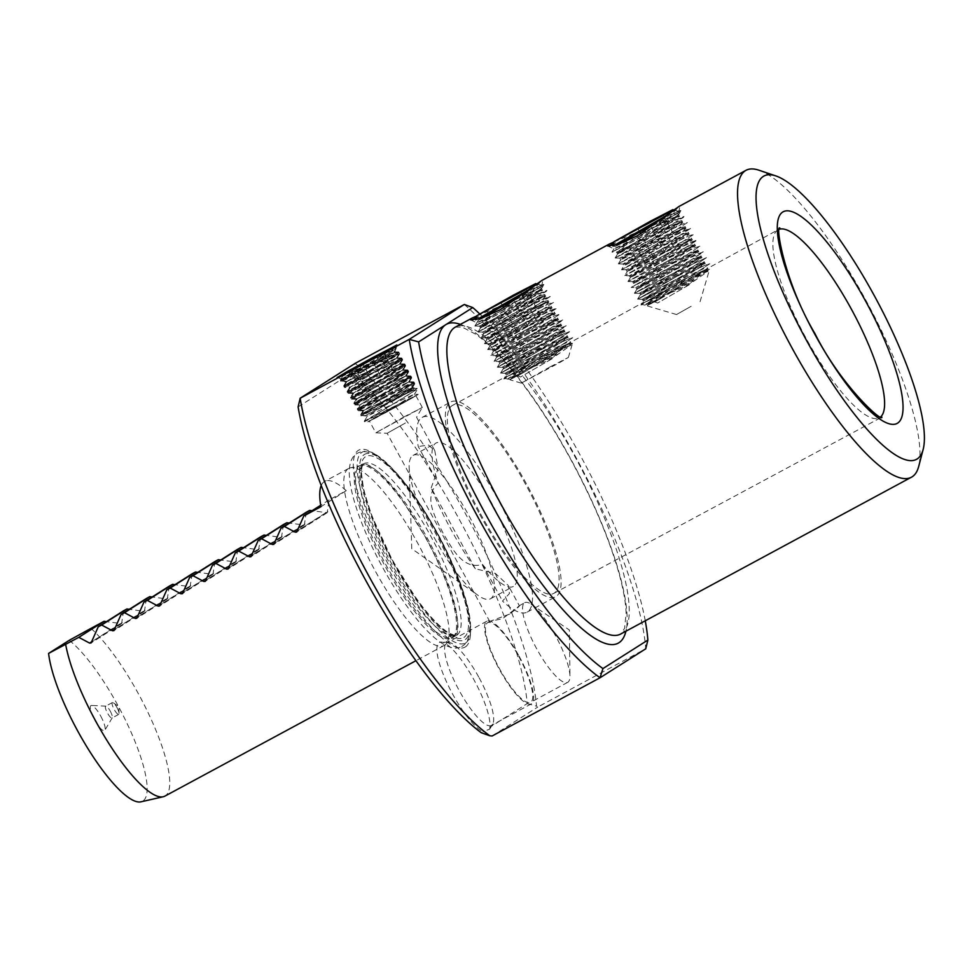 <?xml version="1.0" encoding="UTF-8"?>
<svg xmlns="http://www.w3.org/2000/svg" width="972" height="972" viewBox="0 0 972 972"><rect width="100%" height="100%" fill="white"/><g stroke="black" fill="none" stroke-linecap="round" stroke-linejoin="round"><path stroke-width="0.73" stroke-dasharray="4.86 3.65" d="M613.854 242.04L655.043 224.593L673.074 212.892L678.942 206.489M648.774 303.106L703.631 270.617L693.874 279.146L689.245 284.76L657.607 303.045L654.861 301.964L640.913 304.977L643.658 302.268L668.493 293.483C679.112 289.802 688.358 285.148 696.256 279.547L708.102 271.176L706.899 269.645L707.13 268.041C708.138 266.486 699.974 270.07 682.672 278.782L642.261 299.291L689.318 271.674L704.214 261.687L679.464 272.889L639.054 293.41L686.111 265.793L701.006 255.806L676.257 267.008L635.822 287.518L682.891 259.913L697.799 249.913L673.049 261.128L632.614 281.637L679.683 254.02L694.555 244.203L689.78 245.637L669.829 255.235L629.419 275.756L676.476 248.139L691.335 238.322L686.572 239.756L666.622 249.354L626.211 269.864L673.268 242.247L688.127 232.43L683.365 233.875L663.414 243.462L623.003 263.983L684.142 227.302L684.956 226.379L680.157 227.983L619.796 258.09L680.935 221.422L681.749 220.486L676.949 222.102L656.999 231.701C629.091 245.734 604.56 258.892 622.505 248.625L627.147 243.255C598.242 255.964 621.011 245.406 656.088 228.566L676.476 217.278L679.525 216.416L657.4 230.716L678.578 214.362L676.476 217.278M680.922 210.815L656.161 226.488L676.391 212.163L680.789 210.572L678.505 214.776L676.391 212.163L679.124 210.535L679.707 206.392M656.161 226.488L670.558 220.352M657.4 230.716L617.56 254.008L616.576 252.21L620.829 249.597L632.42 245.272C601.632 262.841 623.83 250.727 657.983 233.499L677.934 223.912L682.563 222.236L681.919 223.22L620.768 259.901L681.141 229.793L685.77 228.116L685.126 229.113L623.975 265.781L664.398 245.272L689.16 234.07L674.252 244.057L627.183 271.674L667.606 251.165L692.368 239.95L677.46 249.95L630.391 277.555L670.826 257.045L695.575 245.843L680.667 255.83L633.61 283.447L674.033 262.926L698.783 251.724L683.887 261.711L636.818 289.328L677.241 268.819L701.991 257.604L687.095 267.604L640.026 295.209L680.449 274.699L705.198 263.497L690.302 273.484L643.233 301.101L706.899 269.645M476.79 315.973L517.979 298.538L536.009 286.837L541.878 280.434M511.709 377.051L566.567 344.55L556.81 353.091L552.181 358.692L520.542 376.99L517.797 375.897L503.848 378.91L506.594 376.213L531.429 367.428C542.048 363.735 551.294 359.093 559.192 353.48L571.038 345.121L569.835 343.59L570.066 341.986C571.074 340.431 562.91 344.015 545.608 352.715L505.197 373.236L552.254 345.619L566.336 336.555L567.15 335.632L562.351 337.235L501.989 367.355L549.046 339.738L563.942 329.739L539.193 340.953L498.77 361.463L545.827 333.846L560.735 323.858L535.973 335.061L495.562 355.582L542.619 327.965L557.527 317.966L532.765 329.18L492.342 349.689L539.411 322.072L554.271 312.255L549.508 313.701L529.558 323.287L489.147 343.809L536.204 316.192L551.063 306.374L546.3 307.808L526.35 317.407L485.939 337.916L547.078 301.247L547.892 300.312L543.093 301.928L482.732 332.035L543.87 295.354L544.685 294.431L539.885 296.035L519.935 305.633C492.026 319.667 467.496 332.837 485.441 322.57L490.082 317.2C461.178 329.909 483.947 319.351 519.024 302.511L539.411 291.211L542.461 290.349L520.336 304.661L541.513 288.307L539.411 291.211M543.858 284.747L519.097 300.433L539.326 286.096L543.725 284.517L541.44 288.72L539.326 286.096L542.06 284.48L542.643 280.337M519.097 300.433L533.494 294.285M520.336 304.661L480.496 327.953L479.512 326.142L483.764 323.53L495.356 319.205C464.567 336.786 486.765 324.672 520.919 307.444L540.869 297.845L545.499 296.168L544.855 297.165L483.704 333.833L544.077 303.726L548.706 302.061L548.062 303.045L486.911 339.726L527.334 319.217L552.096 308.002L537.188 318.002L490.119 345.607L530.542 325.098L555.304 313.895L540.396 323.883L493.326 351.5L533.762 330.99L558.511 319.776L543.603 329.775L496.534 357.38L536.969 336.871L561.719 325.669L546.823 335.656L499.754 363.273L540.177 342.752L564.926 331.549L550.031 341.537L502.961 369.153L543.384 348.644L568.134 337.43L553.238 347.429L506.169 375.034L569.835 343.59M395.835 347.211L340.504 380.817L376.978 362.544L399.079 352.557L388.849 359.895L343.894 386.589L402.104 358.534L391.923 365.849L347.283 392.372L405.117 364.512L395.033 371.778L350.673 398.156L408.143 370.49L398.119 377.719L354.063 403.939L411.168 376.468L401.205 383.661L357.453 409.71L414.193 382.458L404.303 389.59L360.843 415.494L417.207 388.435L407.39 395.543L364.233 421.277L406.138 400.476L364.488 421.714L417.596 388.922L411.387 391.133L361.074 415.919L414.57 382.932L408.325 385.155L357.696 410.135L411.545 376.942L405.263 379.177L354.306 404.34L408.519 370.952L402.189 373.212L350.892 398.544L405.446 365.132L399.128 367.246L347.514 392.761L402.42 359.142L396.054 361.268L344.112 386.965L399.395 353.152L392.992 355.29L340.722 381.17L361.693 368.74C380.526 357.793 400.488 345.692 395.896 346.955L395.993 347.769L395.896 346.955C399.37 347.198 380.745 359.579 364.075 370.551L394.644 352.532L375.447 361.39C341.889 378.594 328.111 386.516 361.438 367.72L395.896 346.955M387.172 411.824L367.951 421.799L364.233 421.289L367.428 416.04L414.096 394.255L387.172 411.824L410.609 398.885L415.882 395.677L398.277 404.777L369.384 421.034L396.965 406.503C421.277 393.016 424.339 390.999 406.138 400.476L418.203 394.365L414.096 394.255M357.453 409.71L360.661 404.449L354.063 403.951L357.283 398.666L405.008 376.322L360.685 404.498L408.033 382.3L364.075 410.293L411.217 388.545L367.428 416.04M357.307 398.714L350.673 398.168L353.893 392.882L402.116 370.599L357.283 398.666M353.917 392.919L347.283 392.396L350.515 387.087L398.933 364.354L353.893 392.882M343.894 386.589L347.125 381.291L396.041 358.644L350.515 387.087L343.894 386.613M340.698 381.17L341.658 378.934L361.438 367.72M556.81 353.091L517.797 375.897M693.874 279.146L654.861 301.964M404.692 416.551L375.8 432.807L422.298 407.462L404.692 416.551M405.421 422.99L387.135 433.281L405.421 422.99M475.308 568.79L431.191 487.871A110.626 27.823 61.7 0 0 451.105 529.691A110.626 27.823 61.7 0 0 475.308 568.79L495.404 573.419L508.307 585.496L509.437 593.564L502.5 601.048A110.626 27.823 61.7 0 0 527.176 612.117A110.626 27.823 61.7 0 0 498.211 499.827A110.626 27.823 61.7 0 0 422.14 417.401A110.626 27.823 61.7 0 0 418.264 446.561L438.238 483.193C422.419 496.911 435.857 518.283 443.183 533.373C451.956 547.831 462.453 570.248 482.525 564.416L502.5 601.048M509.607 614.085L490.495 621.144L502.548 618.751C519.048 605.86 526.557 600.915 509.607 614.085L519.327 605.726L508.307 585.496M524.734 602.676A45.259 11.385 -118.3 0 1 531.186 604.256A45.259 11.385 -118.3 0 1 555.863 636.393A45.259 11.385 -118.3 0 1 569.932 676.075A45.259 11.385 -118.3 0 1 567.709 682.332A45.259 11.385 -118.3 0 1 536.593 648.616A45.259 11.385 -118.3 0 1 524.734 602.676L519.327 605.726M298.112 406.904L352.277 372.568A221.252 55.635 -118.3 0 1 458.942 518.781A221.252 55.635 -118.3 0 1 527.249 703.57L489.912 727.238A50.799 12.782 61.7 0 0 474.227 680.315A50.799 12.782 61.7 0 0 441.252 642.067A50.799 12.782 61.7 0 0 452.6 694.032A50.799 12.782 61.7 0 0 482.999 731.624L481.262 732.73M489.912 727.238L489.742 729.134L482.999 731.624M479.111 677.763A46.935 11.798 -118.3 0 1 492.707 724.091A46.935 11.798 -118.3 0 1 491.407 725.404A46.935 11.798 -118.3 0 1 459.136 690.424A46.935 11.798 -118.3 0 1 446.841 642.796A46.935 11.798 -118.3 0 1 448.651 642.419A46.935 11.798 -118.3 0 1 479.111 677.763M519.097 656.197A46.935 11.798 -118.3 0 1 531.38 703.837A46.935 11.798 -118.3 0 1 499.11 668.87A46.935 11.798 -118.3 0 1 486.814 621.23A46.935 11.798 -118.3 0 1 519.097 656.197M518.732 656.416A45.259 11.385 -118.3 0 1 530.591 702.355A45.259 11.385 -118.3 0 1 499.462 668.639A45.259 11.385 -118.3 0 1 487.616 622.7A45.259 11.385 -118.3 0 1 518.732 656.416M116.992 707.567A6.707 1.689 -118.3 0 1 119.07 713.375A6.707 1.689 -118.3 0 1 118.742 714.371A6.707 1.689 -118.3 0 1 114.137 709.378A6.707 1.689 -118.3 0 1 112.375 702.574A6.707 1.689 -118.3 0 1 113.384 702.841A6.707 1.689 -118.3 0 1 116.992 707.567M110.286 711.188A6.707 1.689 -118.3 0 1 112.23 717.798A6.707 1.689 -118.3 0 1 112.035 717.992A6.707 1.689 -118.3 0 1 107.43 712.998A6.707 1.689 -118.3 0 1 105.669 706.182A6.707 1.689 -118.3 0 1 105.936 706.134A6.707 1.689 -118.3 0 1 110.286 711.188M100.76 716.17A14.252 3.584 -118.3 0 1 104.891 730.239A14.252 3.584 -118.3 0 1 94.697 720.009A14.252 3.584 -118.3 0 1 91.514 705.441A14.252 3.584 -118.3 0 1 100.76 716.17M69.206 640.341A94.454 23.753 -118.3 0 1 117.843 705.344A94.454 23.753 -118.3 0 1 141.013 801.815M90.967 628.374A100.566 25.296 -118.3 0 1 138.559 694.044A100.566 25.296 -118.3 0 1 164.888 796.129M465.394 646.878A111.901 28.139 61.7 0 0 470.363 635.141A111.901 28.139 61.7 0 0 436.598 535.28A111.901 28.139 61.7 0 0 371.693 452.235A111.901 28.139 61.7 0 0 358.279 450.413A111.901 28.139 61.7 0 0 388.01 563.748A111.901 28.139 61.7 0 0 465.394 646.878M348.28 468.686A100.566 25.296 61.7 0 0 375.01 570.54A100.566 25.296 61.7 0 0 444.168 645.469A100.566 25.296 61.7 0 0 444.544 645.25A100.566 25.296 61.7 0 0 445.601 644.424A100.566 25.296 61.7 0 0 417.826 543.397A100.566 25.296 61.7 0 0 350.333 467.836A100.566 25.296 61.7 0 0 348.669 468.455A100.566 25.296 61.7 0 0 348.28 468.686M482.525 564.416A81.454 20.485 61.7 0 0 513.325 586.456A81.454 20.485 61.7 0 0 492.002 503.763A81.454 20.485 61.7 0 0 435.978 443.062A81.454 20.485 61.7 0 0 438.238 483.193M434.472 538.075A81.454 20.485 61.7 0 0 478.236 595.484A81.454 20.485 61.7 0 0 490.483 598.776A81.454 20.485 61.7 0 0 469.16 516.083A81.454 20.485 61.7 0 0 413.136 455.382A81.454 20.485 61.7 0 0 409.163 467.435A81.454 20.485 61.7 0 0 434.472 538.075M479.658 514.285A110.626 27.823 61.7 0 0 555.729 596.711A110.626 27.823 61.7 0 0 526.763 484.421A110.626 27.823 61.7 0 0 450.692 401.995A110.626 27.823 61.7 0 0 479.658 514.285M758.84 170.185A174.316 43.837 -118.3 0 1 865.845 300.214A174.316 43.837 -118.3 0 1 918.686 466.487M123.529 610.817L121.597 623.623L106.446 621.643M146.371 598.497L144.439 611.303L129.288 609.322M169.225 586.165L167.281 598.971L152.142 597.002M192.067 573.845L190.123 586.651L174.984 584.67M214.909 561.524L212.965 574.331L197.826 572.35M237.751 549.204L235.819 561.998L220.668 560.03M260.593 536.872L258.661 549.678L243.51 547.71M283.435 524.552L281.503 537.358L266.352 535.378M306.289 512.232L304.345 525.038L289.206 523.058M321.197 485.563A100.566 25.296 -118.3 0 1 324.684 481.395A100.566 25.296 -118.3 0 1 346.251 490.666L329.131 499.9L327.187 512.706L312.048 510.737M352.277 372.568L355.23 363.321A227.958 57.324 -118.3 0 1 466.074 514.796A227.958 57.324 -118.3 0 1 536.532 706.146L527.249 703.57M464.312 304.479A227.958 57.324 -118.3 0 1 575.157 455.953A227.958 57.324 -118.3 0 1 645.736 648.81L537.795 707.033L536.532 706.146M607.609 245.94L613.94 248.844L627.147 243.255L611.935 252.088L656.744 229.113L684.009 216.464L667.557 227.521L615.142 257.969L659.952 234.993L682.077 224.253L687.35 222.576L670.765 233.401L618.35 263.849L663.159 240.886L690.424 228.226L673.973 239.294L621.558 269.742L666.367 246.767L688.492 236.026L693.765 234.349L677.18 245.175L624.765 275.623L669.574 252.659L696.839 239.999L680.388 251.055L627.973 281.516L672.794 258.54L694.907 247.799L700.18 246.123L683.608 256.948L631.18 287.396L676.002 264.433L703.254 251.772L686.815 262.829L634.4 293.289L679.209 270.313L706.462 257.653L690.023 268.722L637.608 299.169L642.261 299.291L643.233 301.101L641.18 304.455M668.797 214.168L674.447 210.28L671.3 211.349L675.589 210.487L673.936 213.087L665.65 219.235L638.009 237.034L611.935 252.1L678.869 218.372L684.009 216.464L683.243 217.534L615.142 257.981L659.952 234.993L682.077 224.253L687.35 222.576L670.765 233.401L618.362 263.862L663.159 240.886L685.284 230.145L690.557 228.469L673.973 239.294L621.57 269.754L666.367 246.767L688.492 236.026L693.765 234.349L677.18 245.175L624.777 275.635L669.574 252.659L691.699 241.907L696.973 240.242L680.388 251.055L627.973 281.516L672.794 258.54L694.907 247.799L700.18 246.123L683.608 256.948L631.18 287.396L676.002 264.433L698.115 253.68L703.388 252.003L686.815 262.829L634.4 293.289L639.054 293.41L640.026 295.209L637.608 299.182L682.417 276.194L704.542 265.453L709.803 263.776L693.23 274.602L640.913 304.977M626.162 241.117L653.962 226.998L677.593 216.367L663.402 225.941L618.569 252.343L657.169 232.879L680.801 222.248L666.622 231.822L621.776 258.236L660.377 238.76L684.009 228.128L669.829 237.715L624.984 264.117L663.584 244.652L687.216 234.021L673.037 243.595L628.191 270.022L666.792 250.533L690.424 239.902L676.245 249.476L631.399 275.902L670 256.426L693.644 245.795L679.452 255.369L634.619 281.771L673.207 262.306L696.669 251.614L682.66 261.249L637.826 287.663L676.415 268.199L699.876 257.495L685.868 267.142L641.034 293.544L679.622 274.08L703.084 263.376L689.075 273.023L644.242 299.425L682.83 279.96L706.304 269.268L692.283 278.903L669.744 292.232C645.602 305.973 641.459 308.719 657.315 300.457L660.012 298.939C640.985 308.889 644.205 306.617 669.684 292.122L692.234 278.794L706.413 269.22L682.781 279.851L644.193 299.34L689.014 272.913L703.206 263.339L679.562 273.97L640.973 293.447L685.807 267.033L699.998 257.459L676.354 268.09L637.778 287.566L682.599 261.14L696.79 251.566L673.146 262.197L634.558 281.686L679.392 255.259L693.583 245.685L669.939 256.316L631.363 275.805L676.184 249.367L690.375 239.792L666.731 250.424L629.163 269.487L621.57 269.754L626.211 269.864L627.183 271.674L624.765 275.623L629.406 275.744L630.391 277.555L627.973 281.516L632.626 281.637M628.191 270.022L672.976 243.486L687.155 233.912L663.524 244.543L624.947 264.032L618.362 263.862L621.716 258.139L615.142 257.981L619.796 258.09L620.768 259.901L618.35 263.849L623.003 263.983L623.975 265.781L621.558 269.742L624.923 264.02L669.769 237.605L683.948 228.019L660.316 238.662L621.728 258.139L666.561 231.713L680.704 222.321L676.148 223.657L657.108 232.77L618.52 252.258L663.354 225.832L677.496 216.428L672.94 217.764L626.102 241.007M613.94 248.844L611.935 252.1L616.576 252.21M470.545 319.885L476.875 322.789L490.082 317.2L474.871 326.021L519.68 303.057L546.944 290.397L530.493 301.454L478.078 331.914L522.887 308.938L550.152 296.29L533.701 307.346L481.286 337.794L526.095 314.819L548.22 304.078L553.493 302.401L536.909 313.227L484.493 343.675L529.303 320.711L556.567 308.051L540.116 319.12L487.701 349.568L532.51 326.592L554.635 315.851L559.908 314.175L543.324 325L490.909 355.448L535.718 332.485L562.982 319.824L546.531 330.881L494.116 361.341L538.938 338.365L566.19 325.717L549.751 336.774L497.336 367.222L542.145 344.258L569.398 331.598L552.959 342.654L500.544 373.102L505.197 373.236L506.169 375.034L504.116 378.387M531.733 288.101L537.382 284.213L534.236 285.294L538.524 284.419L536.872 287.019L528.586 293.18L500.945 310.967L474.871 326.033L541.805 292.305L546.944 290.397L546.179 291.466L478.078 331.926L522.887 308.938L545.013 298.197L550.274 296.521L533.701 307.346L481.298 337.806L526.095 314.819L548.22 304.078L553.493 302.401L536.909 313.227L484.506 343.687L529.303 320.711L551.428 309.971L556.701 308.294L540.116 319.12L487.713 349.58L532.51 326.592L554.635 315.851L559.908 314.175L543.324 325L490.909 355.448L535.718 332.485L557.843 321.732L563.116 320.067L546.531 330.881L494.116 361.341L538.938 338.365L561.051 327.625L566.324 325.948L549.751 336.774L497.336 367.222L501.977 367.343L502.961 369.153M496.546 357.368L494.116 361.341L498.77 361.463L499.754 363.273M492.342 349.689L493.326 351.5L490.909 355.448L495.55 355.57L496.534 357.38M489.098 315.062L516.885 300.931L540.529 290.3L526.338 299.874L481.505 326.288L520.105 306.824L543.737 296.193L529.558 305.767L484.712 332.169L523.313 312.705L546.944 302.073L532.765 311.648L487.92 338.062L526.52 318.585L550.152 307.954L535.973 317.54L491.127 343.954L529.728 324.478L553.36 313.847L539.181 323.421L494.335 349.847L532.935 330.358L556.579 319.727L542.388 329.301L497.543 355.728L536.143 336.251L559.605 325.547L545.596 335.194L500.762 361.596L539.351 342.132L562.812 331.44L548.803 341.075L503.97 367.489L542.558 348.025L566.02 337.32L552.011 346.968L507.177 373.37L545.766 353.905L569.24 343.201L555.219 352.848L532.68 366.165C508.538 379.918 504.395 382.664 520.251 374.402L522.948 372.883C503.921 382.822 507.141 380.55 532.62 366.055L555.17 352.739L569.349 343.165L545.717 353.796L507.117 373.272L551.95 346.858L566.141 337.272L542.498 347.915L503.921 367.392L548.743 340.965L562.934 331.391L539.29 342.023L500.714 361.511L545.535 335.085L559.726 325.511L536.082 336.142L497.506 355.63L542.327 329.192L556.519 319.618L532.875 330.249L494.274 349.738L539.12 323.312L553.311 313.737L529.667 324.369L491.067 343.845L535.912 317.431L550.091 307.845L526.46 318.488L488.892 337.539L481.298 337.806L485.939 337.916L486.911 339.726L484.493 343.675L489.135 343.796L490.119 345.607L487.701 349.568L492.354 349.689M480.496 327.941L478.078 331.926L482.732 332.035L483.704 333.833L481.286 337.794L484.651 332.084L529.497 305.658L543.64 296.253L539.083 297.59L520.044 306.715L481.456 326.203L526.289 299.765L540.432 290.373L535.876 291.709L489.038 314.952M480.484 513.763A106.774 26.852 61.7 0 0 553.906 593.321A106.774 26.852 61.7 0 0 525.937 484.943A106.774 26.852 61.7 0 0 452.515 405.385A106.774 26.852 61.7 0 0 480.484 513.763M703.631 270.617L778.05 229.781A106.774 26.852 61.7 0 0 806.007 338.159A106.774 26.852 61.7 0 0 879.429 417.717A106.774 26.852 61.7 0 0 880.79 416.757M566.567 344.55L643.658 302.268M559.192 353.48L531.429 367.428M476.268 317.747L478.576 316.678L476.11 318.281M696.256 279.547L668.493 293.483M613.332 243.802L615.64 242.733L613.174 244.349M329.131 499.9L320.699 505.246M346.251 490.666L320.942 506.716M645.25 620.792A221.252 55.635 61.7 0 0 479.67 313.895M431.191 487.871L438.117 468.37L434.763 450.595L428.433 444.982L418.264 446.561M492.124 735.998L537.795 707.033M613.283 243.948L615.64 242.733M650.341 300.239C665.407 292.39 697.106 275.963 708.102 271.176M689.245 284.76L657.607 303.045M476.219 317.88L478.576 316.678M499.754 363.249L497.336 367.234L542.145 344.258L564.258 333.505L569.531 331.829L552.959 342.654L500.544 373.114L545.353 350.139L567.478 339.398L572.739 337.721L556.166 348.547L503.848 378.91M513.277 374.184C528.343 366.323 560.042 349.908 571.038 345.121M552.181 358.692L520.542 376.99M358.389 374.378L347.125 381.291M377.816 416.83C357.745 427.473 371.268 419.357 394.571 406.697M500.945 310.967L543.129 285.78L488.223 313.458M550.517 366.663L568.353 357.453L559.228 362.835L521.271 383.126L550.517 366.663M520.251 374.402L572.496 343.371L547.515 355.23L505.355 377.537L529.825 363.941L507.542 379.08L522.948 372.883L510.385 379.25M491.091 343.857L484.506 343.687L487.859 337.964L532.705 311.538L546.884 301.964L523.252 312.595L484.663 332.084L478.078 331.926L481.444 326.191M507.542 379.08L504.274 378.12L507.117 373.272M502.961 369.141L500.544 373.114L503.97 367.489L497.336 367.234L500.762 361.596M500.762 361.62L494.128 361.353L497.555 355.716M497.543 355.728L490.921 355.46L494.347 349.823M482.999 317.516L478.297 320.42L487.689 315.779M486.498 316.252L478.248 320.31L482.428 317.71M534.236 285.294L537.139 284.346L536.544 285.318L528.233 290.871M529.145 290.154L536.483 285.209L537.261 284.31L535.548 284.65M476.875 322.74L474.871 326.033L479.524 326.155M507.129 373.284L500.544 373.114L545.353 350.139L567.478 339.398L572.739 337.721L556.166 348.547L504.274 378.12M477.665 319.095L475.527 320.25L477.507 319.132M542.133 318.415L502.56 339.75L542.133 318.415L526.083 288.988M527.954 326.458L511.916 297.031M508.174 337.138L492.124 307.711M502.56 339.75L489.159 315.183M488.114 313.239L486.522 310.323M516.74 331.707L503.739 307.857M502.317 305.257L501.03 302.9M536.52 321.027L522.486 295.281M522.11 294.613L520.713 292.037M638.009 237.034L680.193 211.835L625.288 239.513M691.141 306.302L676.524 314.539L691.141 306.302M657.315 300.457L647.449 305.317L697.07 277.494L709.463 269.341L684.58 281.297L642.419 303.604L666.889 289.996L644.606 305.147L660.012 298.939L647.401 305.232L644.728 305.159M644.242 299.425L637.608 299.182L682.417 276.194L704.542 265.453L709.803 263.776L693.23 274.602L641.338 304.187L644.242 299.425M636.818 289.316L634.4 293.289L635.579 292.754L679.209 270.313L706.462 257.653L690.023 268.722L637.608 299.169L640.973 293.447M640.985 293.459L634.4 293.289L637.826 287.663L631.192 287.408L635.846 287.53M631.399 275.902L624.777 275.635L628.204 269.997M617.56 253.996L615.142 257.969L618.569 252.343L611.935 252.1L615.361 246.463L624.753 241.846M620.063 243.583L615.361 246.463L619.492 243.765M623.562 242.307L615.3 246.366M671.3 211.349L674.203 210.414L673.608 211.374L665.298 216.926M666.209 216.209L673.547 211.264L674.325 210.365L672.612 210.705M614.729 245.163L612.591 246.305L614.571 245.199M679.197 244.47L639.625 265.818L679.197 244.47L663.147 215.043M665.018 252.526L648.98 223.098M645.238 263.193L629.188 233.766M639.625 265.818L626.223 241.238M625.178 239.306L623.587 236.39M653.804 257.762L640.803 233.912M639.382 231.312L638.094 228.967M673.584 247.095L657.777 218.093M395.325 398.727L413.756 389.213L392.724 401.217L365.108 415.737L395.325 398.727M383.527 406.211L382.81 405.458L404.425 390.963L362.119 413.744L414.072 387.792L392.724 401.217M404.425 390.963L414.704 383.904L408.544 385.933L358.267 410.694L411.715 377.731L405.47 379.967L354.865 404.911L408.69 371.741L402.408 373.989L351.487 399.128L405.652 365.751L399.334 368.011L348.098 393.332L402.627 359.762L380.66 369.53L344.695 387.549L399.601 353.772L377.488 363.613L341.293 381.753L385.143 355.703L342.205 378.825C333.141 384.207 354.792 372.75 376.577 361.912L398.727 352.046L388.375 359.3L343.699 385.86L379.736 367.817L401.752 358.024L391.473 365.229L347.089 391.643L382.907 373.722L404.777 364.002L394.559 371.17L350.479 397.402L386.066 379.639L407.79 369.992L397.657 377.112L353.869 403.186L389.225 385.544L410.816 375.97L400.756 383.053L357.259 408.957L392.384 391.449L413.841 381.947L403.83 388.994L360.77 414.534L365.108 415.737M371.413 359.409L340.309 380.076L341.281 381.741L346.166 381.875L396.892 357.842L349.531 387.621L399.929 363.82L352.909 393.417L402.955 369.797L356.299 399.2L405.992 375.775L359.676 404.996L409.03 381.765L363.066 410.779L412.055 387.743L383.685 406.114L382.81 405.458M385.143 355.703L396.151 348.413L374.427 358.692C348.122 372.191 328.609 382.98 350.88 370.478M341.233 375.629L347.684 372.288M354.889 404.911L359.701 405.032L357.259 408.957L358.267 410.694M356.299 399.2L353.869 403.186L354.865 404.911M356.311 399.249L351.487 399.128L350.479 397.427L352.909 393.417M352.933 393.453L348.073 393.332L347.089 391.643M347.089 391.619L349.531 387.621L344.695 387.549L343.699 385.86M380.708 376.322L360.26 387.937L392.931 369.919L380.708 376.322L371.377 359.19M392.931 369.919L383.308 352.265M388.812 372.531L379.177 354.877M372.47 381.546L362.848 363.88M360.26 387.937L350.625 370.283M364.378 385.325L354.938 368.024M358.68 366.432L342.776 376.079L394 352.119L346.166 381.875M636.818 236.147L640.998 240.643M364.233 454.568A105.413 26.511 -118.3 0 1 437.133 532.875A105.413 26.511 -118.3 0 1 465.151 639.649A105.413 26.511 -118.3 0 1 392.251 561.33A105.413 26.511 -118.3 0 1 364.233 454.568M465.795 642.796A108.499 27.289 61.7 0 0 470.606 631.411A108.499 27.289 61.7 0 0 437.874 534.6A108.499 27.289 61.7 0 0 374.937 454.07A108.499 27.289 61.7 0 0 361.936 452.308A108.499 27.289 61.7 0 0 390.768 562.193A108.499 27.289 61.7 0 0 465.795 642.796M363.431 463.936A97.552 24.531 -118.3 0 1 363.807 463.717A97.552 24.531 -118.3 0 1 431.301 537.164A97.552 24.531 -118.3 0 1 456.816 635.202A97.552 24.531 -118.3 0 1 456.439 635.421A97.552 24.531 -118.3 0 1 388.946 561.974A97.552 24.531 -118.3 0 1 363.431 463.936M463.948 637.45A102.911 25.88 61.7 0 0 436.598 533.215A102.911 25.88 61.7 0 0 365.436 456.767A102.911 25.88 61.7 0 0 392.785 561.002A102.911 25.88 61.7 0 0 463.948 637.45M358.644 466.305A97.735 24.579 -118.3 0 1 360.648 465.491A97.735 24.579 -118.3 0 1 427.06 540.432A97.735 24.579 -118.3 0 1 453.219 637.097A97.735 24.579 -118.3 0 1 452.199 637.899A97.735 24.579 -118.3 0 1 384.62 565.291A97.735 24.579 -118.3 0 1 358.644 466.305M453.292 637.097A97.552 24.531 61.7 0 0 427.789 539.059A97.552 24.531 61.7 0 0 360.296 465.612A97.552 24.531 61.7 0 0 359.919 465.831A97.552 24.531 61.7 0 0 385.422 563.869A97.552 24.531 61.7 0 0 452.928 637.316A97.552 24.531 61.7 0 0 453.292 637.097M779.593 229.173A106.774 26.852 61.7 0 0 778.05 229.781L779.921 228.08M620.804 633.975A174.316 43.837 61.7 0 0 575.157 457.034A174.316 43.837 61.7 0 0 455.285 327.139L462.198 327.102L475.77 334.259C483.801 339.945 492.84 348.401 502.913 359.64C525.816 385.544 548.415 418.786 570.698 459.343C593.843 502.184 610.222 541.185 619.808 576.335C623.659 590.915 625.761 603.126 626.114 612.955L624.632 628.228L620.804 633.975M460.376 324.393A181.023 45.526 -118.3 0 1 570.88 459.209A181.023 45.526 -118.3 0 1 625.907 631.229M213.658 573.298L183.392 592.495M211.24 574.61L183.514 592.179M119.86 623.903L92.146 641.471M122.29 622.59L92.024 641.787M142.702 611.582L114.988 629.151M145.132 610.27L114.866 629.455M165.556 599.25L137.83 616.831M167.974 597.95L137.708 617.135M188.398 586.93L160.672 604.511M190.816 585.63L160.55 604.815M325.462 512.997L297.736 530.566M327.88 511.685L297.614 530.87M302.62 525.317L274.894 542.886M305.038 524.005L274.772 543.202M279.766 537.638L252.052 555.219M282.196 536.337L251.93 555.522M256.924 549.958L229.21 567.539M259.354 548.658L229.088 567.842M236.512 560.978L206.246 580.163M234.082 562.29L206.368 579.859M367.452 416.077L360.843 415.518M364.075 410.293L357.453 409.734M396.406 346.98L396.868 344.975M341.658 378.934L337.065 377.586M394.644 352.532L396.139 347.454M489.924 621.801L387.135 433.281L375.824 432.807L369.384 421.034M492.707 724.091L489.742 729.134M531.38 703.837L491.407 725.404M567.709 682.332L530.591 702.355M531.186 604.256L569.385 630.014L569.932 676.075M113.384 702.841L118.863 706.693L119.07 713.375M118.742 714.371L112.035 717.992M112.23 717.798L104.891 730.239M470.363 635.141L470.606 631.411C471.141 619.565 467.933 606.929 465.454 598.521C459.574 578.753 450.486 557.393 438.19 534.466C415.712 493.606 394.62 466.803 374.937 454.07L371.693 452.235M445.601 644.424L452.928 637.316L456.439 635.421C457.97 636.709 455.163 635.749 448.007 632.553C431.106 620.61 412.201 595.715 391.291 557.879C378.072 532.863 369.044 510.592 364.208 491.054C358.68 465.333 363.504 464.701 363.735 463.753L360.296 465.612L350.333 467.836M490.483 598.776L513.325 586.456M409.163 467.435L411.751 548.694L478.236 595.484M527.176 612.117L555.729 596.711M348.669 468.455L324.684 481.395M636.818 289.328L635.822 287.518M633.61 283.447L632.614 281.637M705.198 263.497L704.214 261.687M701.991 257.604L701.006 255.806M698.783 251.724L697.799 249.913M695.575 245.843L694.591 244.033M692.368 239.95L691.384 238.14M689.16 234.07L688.164 232.259M685.953 228.177L684.956 226.379M682.733 222.296L681.749 220.486M568.134 337.43L567.15 335.632M564.926 331.549L563.942 329.739M561.719 325.669L560.735 323.858M558.511 319.776L557.527 317.966M555.304 313.895L554.319 312.085M552.096 308.002L551.1 306.204M548.876 302.122L547.892 300.312M545.669 296.229L544.685 294.431M553.906 593.321L881.871 417.085M452.515 405.385L506.594 376.213M542.461 290.349L541.477 288.538M679.525 216.416L678.541 214.605M444.168 645.469L415.967 660.681M422.14 417.401L450.692 401.995M413.136 455.382L435.978 443.062M105.936 706.134L91.514 705.441M112.375 702.574L105.669 706.182M490.495 621.144L487.616 622.7M486.814 621.23L446.841 642.796M448.651 642.419L441.252 642.067M434.763 450.595L416.563 417.231L422.298 407.462M422.31 407.45L415.882 395.677M212.965 574.331L182.457 593.673M121.597 623.623L91.076 642.966M144.439 611.303L113.931 630.646M167.281 598.971L136.773 618.313M190.123 586.651L159.615 605.993M327.187 512.706L296.679 532.061M304.345 525.038L273.837 544.381M281.503 537.358L250.995 556.701M258.661 549.678L228.141 569.021M235.819 561.998L205.299 581.353M680.789 210.572L679.112 210.535M680.704 222.321L681.712 220.668M683.911 228.201L684.92 226.549M687.119 234.094L688.127 232.43M690.327 239.975L691.335 238.322M693.546 245.855L694.555 244.203M696.754 251.748L697.762 250.096M699.962 257.629L700.97 255.976M703.169 263.521L704.178 261.869M706.377 269.402L707.385 267.75M705.028 263.424L703.084 263.376M701.82 257.544L699.876 257.495M698.613 251.663L696.669 251.614M633.61 283.423L634.619 281.771M695.405 245.77L693.461 245.722M692.186 239.89L690.254 239.841M688.978 233.997L687.046 233.948M685.77 228.116L683.838 228.068M682.563 222.236L680.631 222.187M679.355 216.343L677.423 216.294M543.725 284.517L542.048 284.468M543.64 296.253L544.648 294.601M546.847 302.146L547.856 300.494M550.055 308.027L551.063 306.374M553.262 313.92L554.271 312.255M556.482 319.8L557.491 318.148M559.69 325.681L560.698 324.028M562.897 331.573L563.906 329.921M566.105 337.454L567.113 335.802M569.313 343.347L570.321 341.682M567.964 337.369L566.02 337.32M564.756 331.488L562.812 331.44M561.549 325.596L559.605 325.547M558.341 319.715L556.397 319.667M555.121 313.822L553.19 313.774M551.914 307.942L549.982 307.893M548.706 302.061L546.774 302.013M545.499 296.168L543.567 296.12M542.291 290.288L540.359 290.239M347.15 381.34L340.722 381.182M396.041 358.644L399.395 353.152M399.079 364.622L402.42 359.142M402.116 370.599L405.446 365.132M405.154 376.577L408.471 371.122M408.179 382.567L411.508 377.124M411.217 388.545L414.534 383.114M414.254 394.535L417.559 389.104M417.207 388.435L411.071 388.278M360.843 415.494L364.05 410.245M414.193 382.458L408.033 382.3M411.168 376.468L405.008 376.322M408.143 370.49L401.971 370.332M405.117 364.512L398.933 364.354M402.104 358.534L395.896 358.376M399.079 352.557L394.547 352.435M538.524 284.419L543.129 285.78M568.353 357.453L572.496 343.371M481.456 326.203L474.871 326.033L478.297 320.396L475.527 320.25L475.733 319.533M494.298 349.738L487.713 349.58L491.139 343.942M572.399 343.286L569.24 343.201M537.139 284.346L538.172 284.371M540.432 290.373L543.154 285.914M510.336 379.165L507.663 379.104M521.271 383.126L510.045 379.821M675.589 210.487L680.193 211.835M700.059 301.697L709.56 269.438M634.57 281.686L627.985 281.528L631.411 275.89M709.463 269.341L706.304 269.268M674.203 210.414L675.236 210.438M612.797 245.6L612.591 246.305L615.312 246.378M677.496 216.428L680.218 211.969M676.524 314.539L647.109 305.876M644.606 305.147L641.338 304.187M413.756 389.213L414.169 387.889M392.98 347.429L396.151 348.413M414.74 383.721L413.841 381.947M411.715 377.731L410.816 375.97M408.69 371.741L407.79 369.98M405.652 365.751L404.777 364.002M402.627 359.762L401.752 358.024M399.601 353.772L398.727 352.046M396.175 348.547L394 352.119M399.565 353.954L397.026 358.097M402.59 359.944L400.063 364.087M405.616 365.934L403.101 370.065M408.641 371.924L406.138 376.043M411.666 377.914L409.163 382.02M358.279 410.706L363.078 410.828M414.704 383.904L412.201 388.01M342.776 376.079L341.123 376.043M342.764 376.043L340.309 380.064M393.854 351.864L398.556 351.973M346.141 381.838L343.699 385.848M396.892 357.842L401.57 357.951M399.929 363.82L404.595 363.941M402.955 369.797L407.62 369.919M405.992 375.775L410.646 375.897M409.03 381.765L413.659 381.875M363.066 410.779L360.77 414.534M412.055 387.743L414.072 387.792M392.749 561.002L417.304 600.198C433.318 621.801 441.859 628.933 448.262 633.173C453.462 635.882 456.062 636.818 456.062 635.967C456.281 637.984 456.937 635.153 458.031 627.475C457.205 606.625 446.683 577.04 426.465 538.695L401.922 499.499C385.896 477.896 377.367 470.764 370.952 466.511C365.751 463.814 363.151 462.879 363.151 463.729C362.447 463.267 361.791 465.928 361.195 471.724L363.71 490.155L371.705 515.658L392.749 561.002M461.736 646.477C466.876 643.865 469.61 637.826 469.95 628.362C470.047 619.942 468.225 609.493 464.507 597.027C458.505 577.161 449.319 555.814 436.95 532.984C415.664 494.614 395.568 468.954 376.662 456.002C368.995 451.373 362.605 450.449 357.489 453.219C352.338 455.832 349.604 461.87 349.264 471.335C349.167 479.755 350.989 490.204 354.707 502.67C360.709 522.535 369.895 543.883 382.263 566.712C394.085 588.267 406.284 606.577 418.883 621.643C427.267 631.593 434.994 638.847 442.09 643.391C450.182 648.312 456.731 649.332 461.736 646.477"/><path stroke-width="1.46" d="M923.181 449.343A160.902 40.472 61.7 0 0 874.411 295.865A160.902 40.472 61.7 0 0 775.644 175.847A160.902 40.472 61.7 0 0 805.909 339.301A160.902 40.472 61.7 0 0 923.181 449.343L918.686 466.487A174.316 43.837 -118.3 0 1 911.505 477.167A174.316 43.837 -118.3 0 1 791.633 347.271A174.316 43.837 -118.3 0 1 745.974 170.331L678.942 206.489L636.818 236.147L617.354 244.446L607.609 245.94L609.14 244.154L613.854 242.04M609.14 244.154L541.878 280.434L499.754 310.092L480.29 318.379L470.545 319.885L472.064 318.087L476.79 315.973M359.713 365.873L337.065 377.586L348.255 370.952L396.868 344.975L359.713 365.873M415.967 660.681L164.888 796.129A100.566 25.296 -118.3 0 1 163.223 796.748L141.013 801.815A94.454 23.753 -118.3 0 1 77.614 730.835A94.454 23.753 -118.3 0 1 48.6 653.403L78.793 637.34L89.594 643.087L91.076 642.966L98.221 626.855L101.635 625.02L112.436 630.767L113.931 630.646L121.075 614.535L124.477 612.7L135.29 618.447L136.773 618.313L143.917 602.215L147.331 600.368L158.132 606.115L159.615 605.993L166.759 589.895L170.173 588.048L180.974 593.795L182.457 593.673L189.601 577.562L193.015 575.728L203.816 581.475L205.299 581.353L212.443 565.242L215.857 563.408L226.658 569.155L228.141 569.021L235.285 552.922L238.699 551.075L249.5 556.822L250.995 556.701L258.139 540.59L261.541 538.755L272.354 544.502L273.837 544.381L280.981 528.27L284.395 526.435L295.196 532.182L296.679 532.061L303.823 515.95L320.942 506.716A100.566 25.296 -118.3 0 1 321.197 485.563M163.223 796.748A100.566 25.296 -118.3 0 1 95.742 721.188A100.566 25.296 -118.3 0 1 65.671 644.424M745.974 170.331A174.316 43.837 -118.3 0 1 758.84 170.185L775.644 175.847M106.446 621.643L104.101 621.302L90.967 628.374L69.206 640.341L48.6 653.403M129.288 609.322L126.943 608.97L123.529 610.817L98.221 626.855M152.142 597.002L149.785 596.65L146.371 598.497L121.075 614.535M174.984 584.67L172.627 584.33L169.225 586.165L143.917 602.215M197.826 572.35L195.481 572.01L192.067 573.845L166.759 589.895M220.668 560.03L218.323 559.678L214.909 561.524L189.601 577.562M243.51 547.71L241.165 547.358L237.751 549.204L212.443 565.242M266.352 535.378L264.007 535.037L260.593 536.872L235.285 552.922M289.206 523.058L286.849 522.717L283.435 524.552L258.139 540.59M312.048 510.737L309.691 510.385L306.289 512.232L280.981 528.27M479.67 313.895A221.252 55.635 61.7 0 0 472.781 307.565L418.616 341.901A221.252 55.635 61.7 0 0 485.235 513.508A221.252 55.635 61.7 0 0 602.919 668.578L647.874 640.074A221.252 55.635 61.7 0 0 645.25 620.792M647.874 640.074L645.736 648.81L600.052 677.763A227.958 57.324 -118.3 0 1 478.103 517.493A227.958 57.324 -118.3 0 1 409.248 339.374L300.166 398.228L298.112 406.904A221.252 55.635 -118.3 0 0 481.262 732.73L489.803 735.768A227.958 57.324 -118.3 0 1 300.166 398.228L355.23 363.321L464.312 304.479L472.781 307.565M489.803 735.768L492.124 735.998L600.052 677.763L602.919 668.578M476.11 318.281L472.428 320.019M471.833 320.043L476.268 317.747M613.174 244.349L609.505 246.086M608.897 246.11L613.332 243.802M241.165 547.358L215.857 563.408M264.007 535.037L238.699 551.075M286.849 522.717L261.541 538.755M309.691 510.385L284.395 526.435M320.699 505.246L303.823 515.95M170.173 588.048L195.481 572.01M147.331 600.368L172.627 584.33M124.477 612.7L149.785 596.65M101.635 625.02L126.943 608.97M218.323 559.678L193.015 575.728M418.616 341.901L409.248 339.374L464.312 304.479M78.793 637.34L104.101 621.302M609.007 246.11L613.283 243.948M471.942 320.043L476.219 317.88M513.435 295.136L535.73 283.605L524.722 290.13L476.875 315.693L513.435 295.136M477.507 319.132L531.733 288.101M528.233 290.871L482.999 317.516M487.689 315.779L489.098 315.062M489.038 314.952L486.498 316.252M482.428 317.71L529.145 290.154M488.223 313.458L477.665 319.095M511.916 297.031L526.083 288.988L520.47 291.6L486.522 310.323L511.916 297.031M489.159 315.183L488.649 314.235M488.588 314.126L488.114 313.239M503.739 307.857L502.755 306.059M502.694 305.949L502.317 305.257M501.03 302.9L500.689 302.28M522.486 295.281L522.11 294.613M650.499 221.191L672.794 209.66L661.786 216.185L613.94 241.749L650.499 221.191M614.571 245.199L668.797 214.168M665.298 216.926L620.063 243.583M624.753 241.846L626.162 241.117M626.102 241.007L623.562 242.307M619.492 243.765L666.209 216.209M625.288 239.513L614.729 245.163M648.98 223.098L663.147 215.043L657.546 217.667L623.587 236.39L648.98 223.098M626.223 241.238L625.713 240.291M625.652 240.181L625.178 239.306M640.803 233.912L639.819 232.114M639.758 232.004L639.382 231.312M638.094 228.967L637.754 228.335M347.684 372.288L341.354 375.228L351.269 369.372L373.175 357.332L392.579 347.308L370.611 359.944M383.308 352.265L350.625 370.283L383.308 352.265M350.88 370.478L371.413 359.409M360.928 365.108L358.68 366.432M880.79 416.757A106.774 26.852 61.7 0 0 851.472 309.339A106.774 26.852 61.7 0 0 779.593 229.173M814.572 333.809A120.176 30.217 -118.3 0 1 782.642 212.09A120.176 30.217 -118.3 0 1 865.748 301.369A120.176 30.217 -118.3 0 1 897.678 423.087A120.176 30.217 -118.3 0 1 814.572 333.809M472.064 318.087L455.285 327.139A174.316 43.837 61.7 0 0 500.945 504.091A174.316 43.837 61.7 0 0 620.804 633.975L911.505 477.167M625.907 631.229A181.023 45.526 -118.3 0 1 493.8 508.077A181.023 45.526 -118.3 0 1 445.698 324.733A181.023 45.526 -118.3 0 1 460.376 324.393M183.514 592.179L180.974 593.795M92.146 641.471L89.594 643.087M114.988 629.151L112.436 630.767M137.83 616.831L135.29 618.447M160.672 604.511L158.132 606.115M297.736 530.566L295.196 532.182M274.894 542.886L272.354 544.502M252.052 555.219L249.5 556.822M229.21 567.539L226.658 569.155M206.368 579.859L203.816 581.475M779.909 228.092L779.921 228.08C774.939 223.803 784.635 282.816 814.925 333.554C840.586 385.228 882.819 423.294 881.871 417.085M535.73 283.605L536.957 283.97M476.875 315.693L475.733 319.533M672.794 209.66L674.021 210.025M613.94 241.749L612.797 245.6"/></g></svg>
